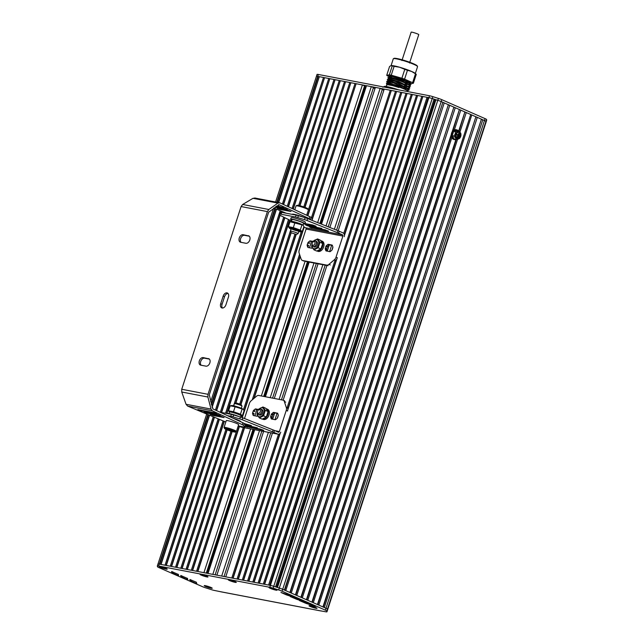 <?xml version="1.0" encoding="UTF-8"?>
<svg xmlns="http://www.w3.org/2000/svg" width="644" height="644" viewBox="0 0 644 644"><rect width="100%" height="100%" fill="white"/><g stroke="black" fill="none" stroke-linecap="round" stroke-linejoin="round"><path stroke-width="0.97" d="M456.628 139.362A4.999 3.719 -79.2 0 1 454.728 139.643L454.068 139.523A4.999 3.719 -79.2 0 1 453.481 139.337A4.999 3.719 -79.2 0 1 451.452 133.501A4.999 3.719 -79.2 0 1 455.952 129.702L456.612 129.822A4.999 3.719 -79.2 0 1 457.208 130.008A4.999 3.719 -79.2 0 1 458.037 130.555M454.728 139.643A4.999 3.719 -79.2 0 1 454.133 139.458A4.999 3.719 -79.2 0 1 452.112 133.63A4.999 3.719 -79.2 0 1 456.612 129.822M459.647 136.633L458.979 136.423L459.768 135.063L459.647 136.633L459.768 135.063M458.729 137.043L458.061 136.826L459.309 134.057L458.729 137.043L459.309 134.057M457.892 137.212L457.216 136.995L457.755 135.345L456.379 134.741L456.532 134.266L458.085 135.409L457.892 137.212L459.116 133.429L458.238 134.934L456.862 134.33M457.932 134.797L458.778 133.284M460.581 134.612A3.003 2.23 -79.2 0 1 457.771 138.194A3.003 2.23 -79.2 0 1 456.145 134.829A3.003 2.23 -79.2 0 1 458.898 132.302A3.003 2.23 -79.2 0 1 460.581 134.612M457.602 138.154A3.003 2.23 100.8 0 0 460.251 134.548A3.003 2.23 100.8 0 0 458.729 132.278M455.711 135.989A3.502 2.6 100.8 0 0 457.675 138.685A3.502 2.6 100.8 0 0 460.887 135.739A3.502 2.6 100.8 0 0 458.995 131.811A3.502 2.6 100.8 0 0 455.711 135.989M457.514 138.645A3.502 2.6 -79.2 0 1 457.345 138.621A3.502 2.6 -79.2 0 1 455.38 135.924A3.502 2.6 -79.2 0 1 458.665 131.746A3.502 2.6 -79.2 0 1 458.826 131.787M460.79 133.268L458.761 130.692L455.3 131.666L455.252 133.976L453.883 136.037L455.566 137.856L455.928 139.426L458.319 139.064L460.017 137.832L460.758 136.391L460.846 133.469L459.228 131.4L457.691 131.304L455.252 133.976L455.566 137.856L458.319 139.064L459.389 138.444M459.253 138.637L460.017 137.832M455.3 131.666L453.626 131.344L457.087 130.37L458.761 130.692M453.626 131.344L452.209 135.715L454.253 139.104L455.928 139.426M452.209 135.715L453.883 136.037M334.373 229.28L380.169 88.325L375.372 87.407L329.857 227.477M318.064 263.79L274.304 398.459M263.597 431.416L216.891 575.156M329.253 245.034L327.265 251.16M322.861 264.708L279.102 399.377M274.642 413.102L272.654 419.228M268.395 432.341L221.689 576.074M380.169 88.325L382.335 89.275L336.562 230.149M331.636 245.308L329.591 251.603M325.188 265.159L281.436 399.819M277.033 413.376L274.988 419.671M270.722 432.784L224.023 576.517M382.246 89.564L383.848 90.265M343.751 233.402L390.264 90.257L384.227 89.097L338.181 230.802M332.892 247.079L331.885 250.17M326.991 265.231L283.151 400.174M278.288 415.147L277.282 418.238M272.444 433.114L225.746 576.847L231.784 578.006L278.498 434.233M335.097 260.031L287.047 407.926M390.264 90.257L391.319 90.554L344.419 234.883M336.345 259.741L287.868 408.948M279.842 433.629L232.87 578.215M391.319 90.554L344.459 235.511M337.239 257.729L287.449 410.969M280.229 433.187L233.096 578.256L237.04 579.012L395.521 91.263L396.575 91.561L238.127 579.222M391.576 90.506L395.521 91.263M396.575 91.561L238.352 579.262L242.297 580.019L400.777 92.269L401.832 92.567L243.384 580.228M396.833 91.512L400.777 92.269M401.832 92.567L243.609 580.268L247.554 581.025L406.034 93.275L407.089 93.573L248.64 581.234M402.089 92.519L406.034 93.275M407.089 93.573L248.874 581.282L252.818 582.031L411.299 94.282L412.353 94.588L253.897 582.24M407.354 93.525L411.299 94.282M412.353 94.588L254.13 582.289L258.075 583.045L416.555 95.288L417.61 95.594L259.162 583.247M412.611 94.539L416.555 95.288M417.61 95.594L259.387 583.295L263.332 584.052L421.812 96.294L422.866 96.6L264.418 584.253M417.867 95.545L421.812 96.294M422.866 96.6L264.644 584.301L268.588 585.058L427.069 97.308L428.123 97.606L269.675 585.267M423.124 96.552L427.069 97.308M428.123 97.606L269.9 585.307L270.399 585.404A4.999 0.555 -162 0 0 270.399 585.404A4.999 0.555 18 0 1 273.756 586.298L279.311 588.061A4.999 0.555 18 0 1 282.7 589.308L325.405 608.008M428.381 97.558L428.88 97.655A4.999 0.555 18 0 1 432.213 98.54L434.048 99.12L275.568 586.869M434.048 99.12L435.014 99.498L276.55 587.183M435.014 99.498L435.948 99.723L277.467 587.473M435.948 99.723L437.783 100.311A4.999 0.555 18 0 1 441.18 101.559L442.863 102.299L284.39 590.049M442.863 102.299L284.72 590.194M443.177 102.525L444.239 102.903L285.767 590.653M444.239 102.903L448.377 104.706L289.897 592.456M448.377 104.706L290.227 592.609M448.683 104.94L449.754 105.31L291.273 593.06M449.754 105.31L453.883 107.121L295.403 594.871M453.883 107.121L295.741 595.016M454.189 107.347L455.26 107.725L296.779 595.475L300.909 597.286L451.275 134.499M455.26 107.725L459.389 109.536L452.144 131.827M459.389 109.536L452.829 130.909M451.267 135.707L301.247 597.431M459.695 109.762L460.766 110.14L454.358 129.847M455.904 139.619L306.415 599.693L302.286 597.89L451.814 137.687M460.766 110.14L464.896 111.943L458.794 130.716M464.896 111.943L459.1 130.965M456.33 139.498L306.753 599.846M465.201 112.177L466.272 112.547L459.993 131.875M457.602 139.225L307.792 600.297L311.921 602.108L470.716 114.584L312.26 602.253M466.272 112.547L470.402 114.358M470.716 114.584L471.778 114.962L313.298 602.712M471.778 114.962L475.908 116.773L317.428 604.523M475.908 116.773L317.766 604.668M476.222 116.999L477.285 117.369L318.804 605.127M477.285 117.369L481.414 119.18L322.934 606.93M481.414 119.18L323.272 607.083M481.728 119.414L482.791 119.784L324.318 607.534M482.791 119.784L484.465 120.517A4.999 0.555 18 0 1 485.938 121.394L327.458 609.152A4.999 0.555 -162 0 0 325.985 608.266A4.999 0.555 18 0 1 327.458 609.152L486.067 122.127A4.999 0.555 18 0 1 486.067 122.159A4.999 0.555 18 0 1 486.043 122.191M486.663 120.299A4.999 0.555 -162 0 0 486.679 120.267L327.587 609.908A4.999 0.555 -162 0 0 327.587 609.876A4.999 0.555 18 0 1 327.587 609.908A4.999 0.555 18 0 1 327.563 609.94M275.616 201.983L316.429 76.362A4.999 0.555 18 0 1 316.429 76.322A4.999 0.555 18 0 1 317.75 76.362L318.241 76.459L277.347 202.313M208.334 414.72L159.76 564.208L159.269 564.112A4.999 0.555 -162 0 0 159.253 564.112L270.416 585.404L428.88 97.655M275.286 208.656L211.506 404.947M318.241 76.459L319.295 76.757L278.433 202.522M276.3 209.083L212.021 406.919M209.348 415.147L160.847 564.418M319.295 76.757L278.667 202.562M276.518 209.171L212.126 407.338M209.558 415.235L161.072 564.458L165.017 565.215L213.253 416.781M319.553 76.708L323.497 77.465L282.386 204.011M280.204 210.709L215.426 410.075M323.497 77.465L324.552 77.763L283.384 204.47M281.219 211.135L280.856 212.262M279.882 215.241L216.432 410.542M214.267 417.199L166.104 565.424M324.552 77.763L283.593 204.575M281.436 211.224L281.098 212.262M280.092 215.346L216.642 410.639M214.476 417.288L166.337 565.472L170.274 566.221L218.171 418.833M324.809 77.715L328.754 78.471L287.24 206.257M283.706 217.133L220.304 412.257M328.754 78.471L329.809 78.769L288.238 206.716M284.696 217.624L221.391 412.466M219.185 419.252L171.36 566.43M329.809 78.769L288.456 206.813M284.906 217.728L221.617 412.506M219.395 419.349L171.594 566.479L175.538 567.227L223.09 420.886M330.074 78.721L334.019 79.478L292.094 208.495M288.512 219.515L225.561 413.263M334.019 79.478L335.073 79.784L293.092 208.962M289.502 220.015L226.648 413.472M224.104 421.305L176.617 567.436M335.073 79.784L293.31 209.059M289.719 220.119L226.881 413.512M224.321 421.385L176.85 567.485L180.795 568.241L225.915 429.363M335.331 79.735L339.275 80.484L298.671 205.452M291.007 229.039L233.579 405.776M339.275 80.484L340.33 80.79L299.742 205.694M291.056 232.42L235.615 403.072M226.929 429.798L181.882 568.443M340.33 80.79L299.967 205.75M291.209 232.709L235.905 402.927M227.147 429.886L182.107 568.491L186.052 569.248L230.914 431.182M340.587 80.742L344.532 81.498L303.783 206.917M294.904 234.239L239.793 403.86M344.532 81.498L345.587 81.796L304.813 207.296M295.974 234.48L240.8 404.295M231.969 431.48L187.138 569.457M345.587 81.796L305.031 207.376M296.208 234.505L241.009 404.408M232.194 431.544L187.364 569.497L191.308 570.254L236.388 431.512M345.844 81.748L349.789 82.504L308.404 209.872M301.303 231.735L243.496 409.648M241.476 415.863L241.033 417.215M349.789 82.504L350.843 82.802L307.663 215.692M303.984 227.026L242.072 417.57M239.238 426.288L192.395 570.463M350.843 82.802L307.88 215.788M304.193 227.123L242.289 417.65M239.455 426.384L192.628 570.504L196.565 571.26L243.271 427.527M351.101 82.754L355.045 83.511L311.43 217.744M299.557 254.299L252.263 399.844M355.045 83.511L356.1 83.809L312.292 218.654M300.136 256.062L253.857 398.491M244.358 427.737L197.652 571.47M356.1 83.809L312.469 218.855M300.257 256.441L254.195 398.201M244.583 427.777L197.885 571.51L203.923 572.669L250.621 428.936M356.365 83.76L362.403 84.919L317.661 222.615M311.543 241.436L309.49 247.755M305.192 260.989L261.335 395.971M256.932 409.504L254.879 415.823M362.403 84.919L364.593 85.877L319.875 223.5M312.09 247.449L311.849 248.198M307.446 261.762L263.686 396.422M257.487 415.517L257.246 416.257M252.979 429.387L206.273 573.12M320.583 223.782L365.148 86.602L366.114 86.884M326.025 225.955L371.298 86.626L366.5 85.708L321.517 224.152M309.192 262.092L265.433 396.752M254.726 429.717L208.02 573.45M313.99 263.01L270.23 397.678M259.524 430.643L212.818 574.376M371.298 86.626L373.464 87.576L328.223 226.825M316.317 263.46L272.565 398.121M261.85 431.086L215.152 574.818M373.367 87.866L374.993 88.574M407.475 90.2L397.501 85.314L388.211 83.277M403.917 88.341L407.853 88.622M408.055 88.486L398.121 83.43L388.614 80.935L389.032 81.514M405.937 86.69L408.473 86.731M408.666 86.594L398.741 81.538L389.234 79.043L389.652 79.623M404.915 84.517L409.061 84.565M409.286 84.702L399.352 79.647L389.845 77.151L390.264 77.731M405.535 82.625L409.697 82.955M409.898 82.81L405.559 79.953M393.734 78.479L388.598 76.113L391.214 76.145L403.917 80.234L411.041 84.284L410.582 84.557M393.122 80.371L391.19 79.631M389.837 79.051L387.905 77.811L391.463 78.238L399.578 80.725L407.451 83.953L410.429 86.175L408.441 86.457M407.894 86.401L404.504 85.797M392.51 82.263L387.294 79.703L395.464 81.442L407.958 86.433L409.809 88.067L407.829 88.349M407.282 88.292L403.893 87.681M391.761 84.106L386.674 81.595L392.526 82.633L403.893 86.666L409.198 89.959L407.563 90.265M387.366 84.662L393.919 85.837L398.95 87.568A11.004 1.224 18 0 0 393.87 85.982A11.004 1.224 18 0 0 386.666 84.855L386.134 86.489M407.724 91.255L407.934 90.587L397.163 85.757L386.44 83.14L386.714 84.284M387.511 84.243L388.718 84.791M407.201 90.015L409.206 89.838M409.198 89.959L409.061 89.258L392.599 82.416L386.674 81.595M386.786 81.506L391.963 83.929M403.957 87.463L406.718 87.987M407.354 88.075L409.817 87.946M409.809 88.067L408.03 86.216L396.358 81.49L387.294 79.703M387.398 79.623L392.574 82.046M404.577 85.58L407.33 86.095M407.966 86.183L410.437 86.063M410.429 86.175L410.284 85.475L399.127 80.323L387.905 77.811M388.01 77.731L390.739 79.196M391.262 79.413L393.194 80.154M408.578 84.292L411.049 84.171M411.041 84.284L410.904 83.583L391.286 75.928L388.517 75.92M387.455 84.243A12.003 1.336 -162 0 0 388.437 84.75M407.62 91.569L407.749 91.19A11.004 1.224 -162 0 0 394.023 85.515A11.004 1.224 -162 0 0 387.012 84.243M387.189 87.656L387.358 87.117A14.248 1.586 -162 0 0 385.458 86.755L385.289 87.294M385.458 86.755L384.339 86.409L382.834 87.246M396.672 89.476L392.88 88.051L387.358 87.117M398.596 89.846A13.001 1.449 -162 0 0 392.88 88.051A13.001 1.449 -162 0 0 384.42 86.401L384.339 86.409M390.087 75.694A11.004 1.224 18 0 1 392.478 75.968A11.004 1.224 18 0 1 404.118 79.397A11.004 1.224 18 0 1 410.51 82.682A11.004 1.224 18 0 1 409.987 82.875M409.56 82.867A11.004 1.224 18 0 1 405.68 82.174M393.79 78.31A11.004 1.224 18 0 1 389.588 75.879A11.004 1.224 18 0 1 389.604 75.847M410.993 83.696L413.384 83.253A14.248 1.586 -162 0 0 412.611 82.682L404.577 79.156A14.248 1.586 -162 0 0 401.896 78.222L391.238 75.187A14.248 1.586 -162 0 0 389.338 74.825L386.714 75.308A14.248 1.586 -162 0 0 387.487 75.887L393.629 78.576M408.86 83.374A14.248 1.586 -162 0 0 410.759 83.736L410.767 83.736M415.332 73.496L417.554 66.678A12.751 1.425 -162 0 0 417.521 66.501A12.751 1.425 -162 0 0 413.802 64.344A12.751 1.425 -162 0 0 396.648 58.894A12.751 1.425 -162 0 0 393.42 58.668A12.751 1.425 -162 0 0 393.291 58.797L391.077 65.616M417.521 66.501L417.199 65.881A12.252 1.369 -162 0 0 409.495 62.17A12.252 1.369 -162 0 0 397.139 58.572A12.252 1.369 -162 0 0 394.048 58.363L393.42 58.668M412.611 82.682L415.493 73.81A14.248 1.586 18 0 1 416.241 74.366L415.267 73.432A13.001 1.449 -162 0 0 411.661 71.468A13.001 1.449 -162 0 0 399.642 67.25A13.001 1.449 -162 0 0 391.174 65.599A13.001 1.449 -162 0 0 391.174 65.608L389.588 66.445L386.714 75.308M415.493 73.81L411.661 71.468L407.451 70.293L404.577 79.156M416.241 74.366A14.248 1.586 18 0 1 416.266 74.382L413.384 83.253M401.896 78.222L404.778 69.359L399.642 67.25L394.12 66.324L391.238 75.187M389.338 74.825L392.22 65.962L391.093 65.616M392.22 65.962A14.248 1.586 18 0 1 394.12 66.324M404.778 69.359A14.248 1.586 18 0 1 407.451 70.293M313.354 606.954L311.704 606.64L313.354 606.954M315.657 607.517A4.001 0.443 -162 0 0 311.591 606.117A4.001 0.443 -162 0 0 309.225 605.779A4.001 0.443 -162 0 0 310.4 606.511A4.001 0.443 -162 0 0 314.457 607.904A4.001 0.443 -162 0 0 316.832 608.25A4.001 0.443 -162 0 0 315.657 607.517M208.567 586.877L206.917 586.563L208.567 586.877M210.87 587.441A4.001 0.443 -162 0 0 206.804 586.048A4.001 0.443 -162 0 0 204.438 585.702A4.001 0.443 -162 0 0 205.613 586.434A4.001 0.443 -162 0 0 209.67 587.835A4.001 0.443 -162 0 0 212.045 588.173A4.001 0.443 -162 0 0 210.87 587.441M163.544 567.783L161.894 567.469L163.544 567.783M165.846 568.346A4.001 0.443 -162 0 0 161.781 566.945A4.001 0.443 -162 0 0 159.414 566.607A4.001 0.443 -162 0 0 160.589 567.34A4.001 0.443 -162 0 0 164.647 568.733A4.001 0.443 -162 0 0 167.021 569.079A4.001 0.443 -162 0 0 165.846 568.346M204.333 575.599L202.691 575.285L204.333 575.599M211.828 558.01L211.288 557.688M206.635 576.163A4.001 0.443 -162 0 0 202.57 574.77A4.001 0.443 -162 0 0 200.203 574.424A4.001 0.443 -162 0 0 201.379 575.156A4.001 0.443 -162 0 0 205.436 576.557A4.001 0.443 -162 0 0 207.811 576.895A4.001 0.443 -162 0 0 206.635 576.163M232.605 581.017L230.963 580.703L232.605 581.017M234.907 581.58A4.001 0.443 -162 0 0 230.842 580.18A4.001 0.443 -162 0 0 228.475 579.841A4.001 0.443 -162 0 0 229.65 580.574A4.001 0.443 -162 0 0 233.716 581.967A4.001 0.443 -162 0 0 236.082 582.313A4.001 0.443 -162 0 0 234.907 581.58M273.346 588.817L271.704 588.495L273.346 588.817M275.648 589.381A4.001 0.443 -162 0 0 271.583 587.98A4.001 0.443 -162 0 0 269.216 587.634A4.001 0.443 -162 0 0 270.391 588.366A4.001 0.443 -162 0 0 274.457 589.767A4.001 0.443 -162 0 0 276.823 590.113A4.001 0.443 -162 0 0 275.648 589.381M364.939 86.827L364.391 86.481M359.69 102.992L359.143 102.646M321.066 610.882A1.996 1.489 -79.2 0 1 320.567 610.898A1.996 1.489 -79.2 0 1 320.326 610.826L220.538 591.707A1.996 1.489 100.8 0 0 220.771 591.788A1.996 1.489 100.8 0 0 221.021 591.804M220.538 591.707L214.516 590.476A4.999 0.555 18 0 1 211.184 589.59L205.613 587.819A4.999 0.555 18 0 1 202.216 586.563L158.939 567.614A4.999 0.555 18 0 1 157.466 566.728L157.321 566.004A4.999 0.555 18 0 1 157.321 565.963A4.999 0.555 18 0 1 158.633 566.004L269.804 587.296A4.999 0.555 18 0 1 273.145 588.189L278.699 589.952A4.999 0.555 18 0 1 282.088 591.2L325.373 610.158A4.999 0.555 18 0 1 326.846 611.035L326.975 611.768A4.999 0.555 18 0 1 326.967 611.8A4.999 0.555 18 0 1 325.655 611.76L320.326 610.826M290.259 596.561L297.013 599.419L306.367 602.333L299.532 599.403L290.283 596.481M187.533 578.449L180.731 575.511L180.964 576.694L186.905 579.391L187.71 579.608L187.533 578.449M196.082 582.104L189.875 579.519L190.109 580.703L196.05 583.392L196.847 583.609L196.082 582.104M178.388 574.448L171.586 571.51L171.819 572.685L177.76 575.382L178.565 575.599L178.388 574.448M299.428 600.57L306.182 603.436L315.528 606.342L308.701 603.42L299.452 600.49M286.483 594.911L297.198 598.324L290.372 595.394L280.945 592.456L286.483 594.911L286.701 594.227M157.933 564.112A4.999 0.555 18 0 1 157.933 564.072A4.999 0.555 18 0 1 159.253 564.112L207.867 414.527M160.324 566.575A4.202 0.467 18 0 1 164.558 567.807A4.202 0.467 18 0 1 167.198 569.079A4.202 0.467 18 0 1 164.928 568.837A4.202 0.467 18 0 1 160.453 567.308A4.202 0.467 18 0 1 159.261 566.503A4.202 0.467 18 0 1 160.324 566.575M205.347 585.678A4.202 0.467 18 0 1 209.582 586.909A4.202 0.467 18 0 1 212.222 588.181A4.202 0.467 18 0 1 209.952 587.932A4.202 0.467 18 0 1 205.476 586.41A4.202 0.467 18 0 1 204.285 585.597A4.202 0.467 18 0 1 205.347 585.678M270.126 587.61A4.202 0.467 18 0 1 274.368 588.841A4.202 0.467 18 0 1 277.009 590.113A4.202 0.467 18 0 1 274.73 589.864A4.202 0.467 18 0 1 270.263 588.342A4.202 0.467 18 0 1 269.071 587.537A4.202 0.467 18 0 1 270.126 587.61M310.134 605.746A4.202 0.467 18 0 1 314.369 606.978A4.202 0.467 18 0 1 317.009 608.25A4.202 0.467 18 0 1 314.739 608.008A4.202 0.467 18 0 1 310.263 606.487A4.202 0.467 18 0 1 309.072 605.674A4.202 0.467 18 0 1 310.134 605.746M229.385 579.809A4.202 0.467 18 0 1 233.619 581.041A4.202 0.467 18 0 1 236.268 582.313A4.202 0.467 18 0 1 233.989 582.071A4.202 0.467 18 0 1 229.514 580.55A4.202 0.467 18 0 1 228.322 579.737A4.202 0.467 18 0 1 229.385 579.809M201.113 574.392A4.202 0.467 18 0 1 205.347 575.623A4.202 0.467 18 0 1 207.988 576.903A4.202 0.467 18 0 1 205.718 576.654A4.202 0.467 18 0 1 201.242 575.132A4.202 0.467 18 0 1 200.051 574.319A4.202 0.467 18 0 1 201.113 574.392M483.877 120.259L441.188 101.559A4.999 0.555 -162 0 0 437.791 100.311L432.237 98.548A4.999 0.555 -162 0 0 428.896 97.655L317.725 76.362A4.999 0.555 -162 0 0 316.413 76.322A4.999 0.555 -162 0 0 316.413 76.362L316.413 76.378M486.679 120.267A4.999 0.555 -162 0 0 486.679 120.235L486.55 119.51A4.999 0.555 -162 0 0 485.077 118.625L441.8 99.667A4.999 0.555 -162 0 0 438.403 98.419L432.857 96.656A4.999 0.555 -162 0 0 429.508 95.763L318.345 74.471A4.999 0.555 -162 0 0 317.033 74.43A4.999 0.555 -162 0 0 317.025 74.471M486.067 122.159A4.999 0.555 -162 0 0 486.067 122.127L326.846 611.035M365.108 86.594L364.464 86.264M401.92 60.56L411.138 32.2C411.081 31.58 419.164 34.204 418.745 34.671L409.536 63.032M257.793 415.984L257.697 416.064A0.998 0.66 113.7 0 1 257.141 416.249L253.478 415.549A0.998 0.66 113.7 0 1 253.108 415.187L252.593 413.617A0.998 0.66 113.7 0 1 252.617 412.909L253.253 410.953A0.998 0.66 113.7 0 1 253.664 410.325L255.08 409.125A0.998 0.66 113.7 0 1 255.636 408.932L258.526 409.487M258.357 409.793L257.012 409.536A0.998 0.66 -66.3 0 0 256.924 409.528M277.371 413.102A0.998 0.66 113.7 0 1 277.741 413.464L278.256 415.034A0.998 0.66 113.7 0 1 278.232 415.742L277.596 417.698A0.998 0.66 113.7 0 1 277.186 418.326L275.777 419.526A0.998 0.66 113.7 0 1 275.221 419.719L271.559 419.011A0.998 0.66 113.7 0 1 271.18 418.648L270.673 417.079A0.998 0.66 113.7 0 1 270.697 416.378L271.333 414.414A0.998 0.66 113.7 0 1 271.744 413.786L273.153 412.587A0.998 0.66 113.7 0 1 273.708 412.393L277.548 413.174M277.757 413.512L275.085 412.997A0.998 0.66 -66.3 0 0 274.529 413.19L273.12 414.39A0.998 0.66 -66.3 0 0 272.71 415.018L272.074 416.974A0.998 0.66 -66.3 0 0 272.05 417.682L272.541 419.204M220.031 412.2L231.381 414.374A4.001 0.443 18 0 1 233.619 414.953L240.381 417.006A4.001 0.443 18 0 1 242.844 417.859L273.128 429.934A8.002 0.894 18 0 1 274.489 430.498L278.377 432.196A0.998 0.741 100.8 0 0 279.375 431.561L286.234 410.437A4.001 2.64 -66.3 0 0 286.339 407.612L284.358 401.558A4.001 2.64 -66.3 0 0 283.231 400.206A4.001 2.64 -66.3 0 0 282.853 400.093L258.743 395.472A4.001 2.64 -66.3 0 0 256.521 396.221L251.071 400.858A4.001 2.64 -66.3 0 0 249.429 403.386L244.511 418.519M245.026 424.388L251.369 425.563L244.253 423.567L245.469 424.863A5.997 0.668 18 0 1 245.541 425.024L257.367 427.825M245.082 426.441L263.798 430.385L260.434 429.105L245.163 426.175M245.332 425.668L257.318 427.962M238.401 425.917L240.961 427.036A3.003 2.23 100.8 0 0 241.315 427.149L278.119 434.201A3.003 2.23 -79.2 0 1 277.765 434.088L273.877 432.39L274.489 430.498M280.752 432.156A3.003 2.23 -79.2 0 1 278.119 434.201M227.453 415.63L230.761 416.266A4.001 0.443 18 0 1 232.999 416.845L239.761 418.898A4.001 0.443 18 0 1 242.225 419.751L272.509 431.826L273.128 429.934M272.509 431.826A8.002 0.894 18 0 1 273.877 432.39M242.225 419.751L242.844 417.859M287.329 407.048L287.715 408.216A4.001 2.64 113.7 0 1 287.876 409.656M226.237 429.508A5.699 0.636 18 0 1 224.571 428.542A5.699 0.636 18 0 1 230.182 429.62A5.699 0.636 18 0 1 235.35 432.044A5.699 0.636 18 0 1 231.743 431.416A5.699 0.636 18 0 1 226.237 429.508M227.614 429.773L226.648 429.057L233.369 431.239L227.614 429.773M231.14 430.2L230.93 430.836L233.12 431.061M227.887 429.218L227.726 429.717L230.93 430.836M226.801 429.025L227.726 429.717M224.571 428.542L224.056 427.552A6.504 0.725 18 0 1 224.048 427.455A6.504 0.725 18 0 1 230.455 428.775A6.504 0.725 18 0 1 236.412 431.48A6.504 0.725 18 0 1 236.348 431.544L235.35 432.044M224.048 427.455L226.253 420.653A6.504 0.725 18 0 1 232.661 421.973A6.504 0.725 18 0 1 238.626 424.67L236.412 431.48M241.323 408.272L241.999 406.171A4.001 0.443 -162 0 0 241.991 406.123A4.001 0.443 -162 0 0 238.336 404.513A4.001 0.443 -162 0 0 234.432 403.659A4.001 0.443 -162 0 0 234.392 403.699L233.708 405.801M241.991 406.123L241.194 404.569L235.994 402.878L234.432 403.659M233.08 418.23A7.503 0.837 18 0 1 240.679 421.579L240.631 421.723M227.485 413.633L227.517 413.537A7.503 0.837 18 0 1 231.784 414.132A7.503 0.837 18 0 1 239.294 416.676M228.998 413.504L229.465 412.079A6.102 0.676 18 0 1 235.479 413.319A6.102 0.676 18 0 1 241.065 415.847L240.663 417.095M233.49 411.749L240.437 414.181L242.442 415.67L241.033 415.952A6.174 0.692 -162 0 0 235.479 413.311A6.174 0.692 -162 0 0 229.433 412.184L228.564 410.808L233.49 411.749L235.108 406.775L230.254 405.817M228.564 410.808L230.174 405.833L231.631 405.535A6.174 0.692 -162 0 1 237.564 406.879A6.174 0.692 -162 0 1 243.158 409.286L235.108 406.775M242.418 415.678L244.06 410.695L243.44 409.592M240.437 414.181L242.047 409.206M257.511 411.902L257.471 412.41A3.003 1.98 -66.3 0 0 258.437 414.543A3.003 1.98 -66.3 0 0 261.456 412.587A3.003 1.98 -66.3 0 0 260.844 409.045A3.003 1.98 -66.3 0 0 260.562 408.956A3.003 1.98 -66.3 0 0 258.63 409.777L258.276 410.148A1.996 1.32 -66.3 0 0 257.511 411.902A1.996 1.32 -66.3 0 0 258.663 413.392A1.996 1.32 -66.3 0 0 260.329 411.524A1.996 1.32 -66.3 0 0 259.572 409.6A1.996 1.32 -66.3 0 0 258.276 410.148M262.454 419.027L263.219 419.365A5.498 3.631 -66.3 0 0 268.749 415.783A5.498 3.631 -66.3 0 0 267.63 409.286L266.527 408.803A5.498 3.631 -66.3 0 0 266.101 408.666M262.502 419.011A5.498 3.631 -66.3 0 0 267.767 415.018A5.498 3.631 -66.3 0 0 266.527 408.803M258.051 410.421L258.751 409.093L262.921 406.992L265.69 408.207L268.089 411.564L266.318 417.022L262.14 419.123L259.379 417.908L256.98 414.551L257.519 411.822M262.921 406.992L265.32 410.357L263.549 415.815L259.379 417.908M268.089 411.564L265.32 410.357M266.318 417.022L263.549 415.815M258.429 409.995A4.75 3.131 113.7 0 1 258.767 409.512A4.75 3.131 113.7 0 1 264.04 409.721A4.75 3.131 113.7 0 1 260.667 416.628A4.75 3.131 113.7 0 1 257.495 412.12M259.049 414.656A3.003 1.98 -66.3 0 0 261.762 414.285A3.003 1.98 -66.3 0 0 262.913 411.661A3.003 1.98 -66.3 0 0 262.527 410.011A3.003 1.98 -66.3 0 0 261.343 409.415M294.783 209.743L296.039 205.895A6.504 0.725 18 0 1 296.103 205.83L297.101 205.323A5.699 0.636 18 0 1 302.664 206.539A5.699 0.636 18 0 1 307.872 208.825L308.387 209.815A6.504 0.725 18 0 1 308.404 209.912L306.673 215.233M296.103 205.83A6.504 0.725 18 0 1 302.447 207.215A6.504 0.725 18 0 1 308.387 209.815M296.457 234.488L298.011 233.708A4.001 0.443 -162 0 0 298.051 233.667A4.001 0.443 -162 0 0 294.389 232.009A4.001 0.443 -162 0 0 290.444 231.196A4.001 0.443 -162 0 0 290.452 231.252L291.257 232.798L296.457 234.488L291.257 232.798M290.009 221.697L302.986 225.15A6.174 0.692 -162 0 0 297.399 222.752A6.174 0.692 -162 0 0 291.466 221.407L290.009 221.697L288.391 226.672L289.293 228.089A6.174 0.692 -162 0 0 291.04 229.055A6.174 0.692 -162 0 0 291.128 229.095M294.936 222.639L293.326 227.614L288.391 226.672M303.276 225.456L303.888 226.559L302.269 231.534L300.812 231.832A6.174 0.692 -162 0 0 295.306 229.175A6.174 0.692 -162 0 0 289.293 228.089M301.883 225.07L300.265 230.053L293.326 227.614M302.269 231.534L300.265 230.053M298.736 231.566A6.174 0.692 -162 0 0 300.812 231.832M297.85 231.035A4.001 0.443 18 0 1 293.423 229.715A4.001 0.443 18 0 1 291.329 228.556A4.001 0.443 18 0 1 295.234 229.409A4.001 0.443 18 0 1 298.888 231.011A4.001 0.443 18 0 1 297.85 231.035M291.418 221.415L291.998 219.628A6.102 0.676 18 0 1 298.011 220.868A6.102 0.676 18 0 1 303.598 223.396L303.018 225.183M291.845 220.087A7.503 0.837 18 0 1 290.661 219.193L291.152 217.68A7.503 0.837 18 0 1 298.55 219.202A7.503 0.837 18 0 1 305.425 222.317L304.934 223.83A7.503 0.837 18 0 1 303.453 223.862M290.661 219.193A7.503 0.837 18 0 1 298.059 220.715A7.503 0.837 18 0 1 304.934 223.83M292.231 214.372L292.263 214.275A7.503 0.837 18 0 1 296.53 214.871A7.503 0.837 18 0 1 304.04 217.414M320.712 240.598A5.498 3.631 113.7 0 1 321.139 240.735L322.242 241.218A5.498 3.631 113.7 0 1 323.513 247.336A5.498 3.631 113.7 0 1 318.345 251.458A5.498 3.631 113.7 0 1 317.83 251.297L317.057 250.959M321.139 240.735A5.498 3.631 113.7 0 1 322.411 246.853A5.498 3.631 113.7 0 1 317.242 250.975A5.498 3.631 113.7 0 1 317.106 250.943M322.7 243.496L320.921 248.954L318.16 247.747L319.931 242.289L322.7 243.496L320.301 240.14L317.532 238.932L313.362 241.025L312.662 242.353M312.123 243.754L311.583 246.483L313.982 249.848L318.16 247.747M320.921 248.954L316.751 251.055L313.982 249.848M319.931 242.289L317.532 238.932M312.099 244.052A4.75 3.131 -66.3 0 0 311.921 245.936A4.75 3.131 -66.3 0 0 316.381 247.924A4.75 3.131 -66.3 0 0 318.345 240.88A4.75 3.131 -66.3 0 0 313.032 241.927M315.946 241.347A3.003 1.98 113.7 0 1 317.524 243.593A3.003 1.98 113.7 0 1 316.365 246.225A3.003 1.98 113.7 0 1 315.544 246.853A3.003 1.98 113.7 0 1 313.652 246.588M312.887 242.08L313.234 241.717A3.003 1.98 113.7 0 1 315.455 240.977A3.003 1.98 113.7 0 1 316.148 244.318A3.003 1.98 113.7 0 1 313.33 246.563A3.003 1.98 113.7 0 1 313.048 246.475A3.003 1.98 113.7 0 1 312.082 244.342L312.115 243.834A1.996 1.32 113.7 0 1 312.887 242.08A1.996 1.32 113.7 0 1 315.013 242.812A1.996 1.32 113.7 0 1 312.952 245.316A1.996 1.32 113.7 0 1 312.115 243.834M313.137 241.419L310.239 240.872A0.998 0.66 -66.3 0 0 309.684 241.057L308.275 242.257A0.998 0.66 -66.3 0 0 307.864 242.885L307.228 244.849A0.998 0.66 -66.3 0 0 307.204 245.549L307.711 247.119A0.998 0.66 -66.3 0 0 308.09 247.489L311.752 248.19A0.998 0.66 -66.3 0 0 312.308 247.996L312.38 247.9M311.535 241.46A0.998 0.66 113.7 0 1 311.616 241.476L312.968 241.733M329.825 251.651A0.998 0.66 -66.3 0 0 330.38 251.458L331.797 250.258A0.998 0.66 -66.3 0 0 332.207 249.631L332.843 247.674A0.998 0.66 -66.3 0 0 332.868 246.966L332.352 245.396A0.998 0.66 -66.3 0 0 331.974 245.034L328.311 244.334A0.998 0.66 -66.3 0 0 327.764 244.519L326.347 245.718A0.998 0.66 -66.3 0 0 325.936 246.354L325.301 248.31A0.998 0.66 -66.3 0 0 325.276 249.011L325.792 250.58A0.998 0.66 -66.3 0 0 326.162 250.951L329.825 251.651M327.152 251.136L326.653 249.614A0.998 0.66 113.7 0 1 326.677 248.914L327.313 246.95A0.998 0.66 113.7 0 1 327.724 246.322L329.14 245.123A0.998 0.66 113.7 0 1 329.688 244.937L332.368 245.445M291.539 221.021L280.068 215.338A4.001 0.443 18 0 1 279.448 214.863L280.068 214.194A4.001 0.443 18 0 1 281.106 214.251L295.507 217.004A4.001 0.443 18 0 1 297.745 217.583L304.507 219.636A4.001 0.443 18 0 1 306.971 220.489L337.255 232.565A8.002 0.894 18 0 1 338.615 233.128L342.511 234.835A0.998 0.741 -79.2 0 1 342.89 236.074L336.023 257.197A4.001 2.64 113.7 0 1 334.389 259.725L328.931 264.362A4.001 2.64 113.7 0 1 326.717 265.111L302.599 260.49A4.001 2.64 113.7 0 1 302.221 260.377A4.001 2.64 113.7 0 1 301.102 259.025L299.122 252.971A4.001 2.64 113.7 0 1 299.219 250.146L306.085 229.031A0.998 0.741 100.8 0 0 305.699 227.783L303.767 226.938M303.702 223.895L316.115 226.302L312.743 225.022L305.023 223.54M310.392 227.477L328.545 231.124L325.172 229.844L309.49 226.841L310.392 227.477L310.537 227.042M321.831 228.451L305.546 224.909L308.21 226.052L321.831 228.451M344.266 236.678A3.003 2.23 100.8 0 0 343.123 232.943L339.235 231.236L338.615 233.128M280.06 212.995A4.001 0.443 18 0 1 280.06 212.971L279.456 214.838A4.001 0.443 18 0 1 279.456 214.838L280.06 212.971A4.001 0.443 18 0 1 280.076 212.947L280.679 212.311A4.001 0.443 18 0 1 281.718 212.359L296.119 215.12A4.001 0.443 18 0 1 298.357 215.692L305.119 217.744A4.001 0.443 18 0 1 307.582 218.598L337.867 230.673A8.002 0.894 18 0 1 339.235 231.236M337.867 230.673L337.255 232.565M307.582 218.598L306.971 220.489M305.087 261.303L326.911 265.489M334.711 261.223L335.766 260.329A4.001 2.64 -66.3 0 0 336.788 259.121M248.375 235.712A4.001 2.64 113.7 0 1 248.753 235.833A4.001 2.64 113.7 0 1 249.679 240.276A4.001 2.64 113.7 0 1 245.919 243.279L240.663 242.273A4.001 2.64 113.7 0 1 240.284 242.152A4.001 2.64 113.7 0 1 239.359 237.708A4.001 2.64 113.7 0 1 243.118 234.706L249.091 236.026M249.333 236.235L244.495 235.31A4.001 2.64 -66.3 0 0 240.945 237.821A4.001 2.64 -66.3 0 0 241.081 242.353M208.447 358.595A4.001 2.64 113.7 0 1 208.825 358.716A4.001 2.64 113.7 0 1 209.751 363.16A4.001 2.64 113.7 0 1 205.991 366.162L200.735 365.156A4.001 2.64 113.7 0 1 200.356 365.035A4.001 2.64 113.7 0 1 199.431 360.592A4.001 2.64 113.7 0 1 203.19 357.589L209.163 358.909M209.405 359.119L204.567 358.193A4.001 2.64 -66.3 0 0 201.017 360.704A4.001 2.64 -66.3 0 0 201.153 365.237M223.154 296.151A4.001 2.64 113.7 0 1 227.388 292.988A4.001 2.64 113.7 0 1 228.411 297.158L225.955 304.717A4.001 2.64 113.7 0 1 221.721 307.88A4.001 2.64 113.7 0 1 220.699 303.71L223.154 296.151L224.531 296.755L222.075 304.314A4.001 2.64 -66.3 0 0 222.478 308.033M228.008 293.439A4.001 2.64 -66.3 0 0 224.531 296.755M210.314 414.527L221.407 416.435L224.072 417.578L213.188 415.541L210.379 414.325M277.266 208.455L288.359 210.371L291.024 211.514L280.14 209.477L277.339 208.254M197.885 409.705L214.041 412.587L216.706 413.73L200.759 410.719L197.95 409.504M277.073 205.766L283.658 207.666L276.316 206.297M204.1 412.112L217.72 414.511L220.385 415.654L206.974 413.126L204.164 411.91M275.713 206.724L284.672 208.447L287.337 209.59L274.948 207.255M311.197 220.039L310.577 219.371A5.997 0.668 -162 0 0 309.249 218.606L279.238 204.736L268.637 212.174L209.268 394.893L212.898 408.908L242.909 422.778A5.997 0.668 18 0 1 244.237 423.551L243.625 425.434A5.997 0.668 -162 0 0 242.297 424.67L212.287 410.8L211.015 409.061L207.891 397.026L208.012 394.313L267.389 211.594L268.83 209.493L277.934 203.102L279.85 202.844L309.869 216.714A5.997 0.668 18 0 1 311.189 217.479L312.421 218.799A5.997 0.668 18 0 1 312.493 218.96L312.034 220.369M278.884 204.663L278.385 204.848M273.829 208.044L286.194 213.212M255.201 198.119L252.971 198.32L242.667 204.478L241.098 206.555L181.729 389.274L181.737 392.011L186.052 404.279L187.637 406.074L223.532 421.071A5.997 0.668 -162 0 0 225.835 421.949M254.734 197.982L279.85 202.844M238.232 425.885A5.997 0.668 -162 0 0 238.739 425.99L243.352 426.875A5.997 0.668 -162 0 0 244.929 426.916A5.997 0.668 -162 0 0 244.857 426.755L243.625 425.434M432.213 98.54L273.145 588.189M438.403 98.419L278.699 589.952M441.8 99.667L282.088 591.2M485.077 118.625L325.373 610.158M486.679 120.235L326.975 611.768M210.685 401.776L273.579 208.221L210.693 401.792M206.708 414.044L157.981 564.031L206.7 414.044M318.345 74.471L276.856 202.216M274.827 208.463L211.272 404.046M359.521 102.831L320.261 223.653L359.521 102.831M264.096 396.503L307.856 261.834L264.104 396.503M253.39 429.468L211.667 557.873L253.39 429.468M308.194 261.899L264.434 396.567M253.728 429.532L207.022 573.265M365.848 86.803L321.259 224.048M308.911 262.044L265.159 396.704M254.444 429.669L207.746 573.401M295.644 598.92L295.87 598.244M297.013 599.419L297.254 598.679M186.905 579.391L187.275 578.256M181.552 577.048L181.922 575.905M180.964 576.694L181.302 575.639M196.05 583.392L196.412 582.265M190.696 581.049L191.067 579.906M190.109 580.703L190.447 579.648M177.76 575.382L178.13 574.247M172.415 573.039L172.785 571.896M171.819 572.685L172.165 571.639M304.813 602.929L305.031 602.253M306.182 603.436L306.423 602.695M287.852 595.41L288.085 594.67M269.804 587.296L270.416 585.404M158.633 566.004L159.253 564.112M429.508 95.763L428.896 97.655M432.857 96.656L432.237 98.548M486.55 119.51L485.938 121.394M254.299 415.71L253.108 415.187M253.969 414.221L252.593 413.617M253.994 413.512L252.617 412.909M254.63 411.556L253.253 410.953M255.04 410.928L253.664 410.325M256.457 409.729L255.08 409.125M257.012 409.536L255.636 408.932M272.372 419.172L271.18 418.648M272.05 417.682L270.673 417.079M272.074 416.974L270.697 416.378M272.71 415.018L271.333 414.414M273.12 414.39L271.744 413.786M274.529 413.19L273.153 412.587M275.085 412.997L273.708 412.393M274.996 430.715L279.375 431.561M247.151 427.238L247.36 426.602M245.654 426.739L245.791 426.296M240.961 427.036L277.765 434.088M239.761 418.898L240.381 417.006M232.999 416.845L233.619 414.953M230.761 416.266L231.381 414.374M285.735 402.162L284.358 401.558M287.715 408.216L286.339 407.612M287.61 411.041L286.234 410.437M311.616 241.476L310.239 240.872M311.06 241.661L309.684 241.057M309.651 242.86L308.275 242.257M309.241 243.488L307.864 242.885M308.605 245.453L307.228 244.849M308.581 246.153L307.204 245.549M308.911 247.642L307.711 247.119M329.688 244.937L328.311 244.334M329.14 245.123L327.764 244.519M327.724 246.322L326.347 245.718M327.313 246.95L325.936 246.354M326.677 248.914L325.301 248.31M326.653 249.614L325.276 249.011M326.983 251.104L325.792 250.58M306.085 229.031L342.89 236.074M312.099 227.34L311.897 227.976M306.85 225.11L306.713 225.553M308.42 225.416L308.21 226.052M305.699 227.783L342.511 234.835M305.119 217.744L304.507 219.636M298.357 215.692L297.745 217.583M296.119 215.12L295.507 217.004M281.718 212.359L281.106 214.251M280.679 212.311L280.068 214.194M303.976 261.094L302.599 260.49M328.094 265.714L326.717 265.111M330.308 264.966L328.931 264.362M335.766 260.329L334.389 259.725M337.408 257.801L336.023 257.197M243.118 234.706L244.495 235.31M203.19 357.589L204.567 358.193M220.699 303.71L222.075 304.314M212.045 415.195L212.214 414.672M213.188 415.541L213.397 414.897M278.997 209.131L279.166 208.608M280.14 209.477L280.349 208.833M199.616 410.373L199.785 409.85M200.759 410.719L200.968 410.083M205.83 412.78L206 412.265M206.974 413.126L207.183 412.49M187.637 406.074L212.287 410.8M186.052 404.279L211.015 409.061M181.737 392.011L207.891 397.026M181.729 389.274L208.012 394.313M241.098 206.555L267.389 211.594M242.667 204.478L268.83 209.493M252.971 198.32L277.934 203.102M310.577 219.371L311.189 217.479M309.249 218.606L309.869 216.714M242.297 424.67L242.909 422.778M311.929 220.328L312.421 218.799M244.857 426.755L245.469 424.863M316.429 76.322L275.608 201.975M387.31 84.944L386.73 84.308M407.056 90.571L408.747 90.224M387.93 83.052L386.754 81.78M409.359 88.333L407.877 88.639M388.541 81.16L387.374 79.888M409.97 86.449L408.489 86.747M389.153 79.268L387.986 77.996M389.765 77.385L388.598 76.113M407.934 90.587L407.274 89.87M386.44 83.14L388.002 82.826M409.061 89.258L407.894 87.987M386.923 81.273L388.614 80.935M409.673 87.367L408.505 86.095M387.535 79.381L389.226 79.043M410.284 85.475L409.117 84.203M388.147 77.497L389.845 77.151M410.904 83.583L409.737 82.311M403.708 88.252L404.182 86.787M404.255 86.57L404.794 84.895M404.867 84.678L405.406 83.004M405.478 82.786L406.026 81.112M406.098 80.894L406.308 80.25M391.898 84.139L392.075 83.599M392.47 82.376L393.009 80.701M393.701 78.592L393.919 77.924M211.433 557.237L211.707 557.76M358.901 103.394L359.416 103.137M320.567 610.898L220.771 591.788M326.967 611.8L327.587 609.908M157.321 565.963L157.933 564.072M317.033 74.43L316.413 76.322M284.608 400.81L283.231 400.206M261.947 409.528L260.844 409.045M259.54 415.026L258.437 414.543M291.289 228.596L290.444 231.196M298.897 231.067L298.051 233.667M313.048 246.475L314.151 246.958M315.455 240.977L316.558 241.46M302.221 260.377L303.598 260.981M244.929 426.916L245.541 425.024"/></g></svg>
